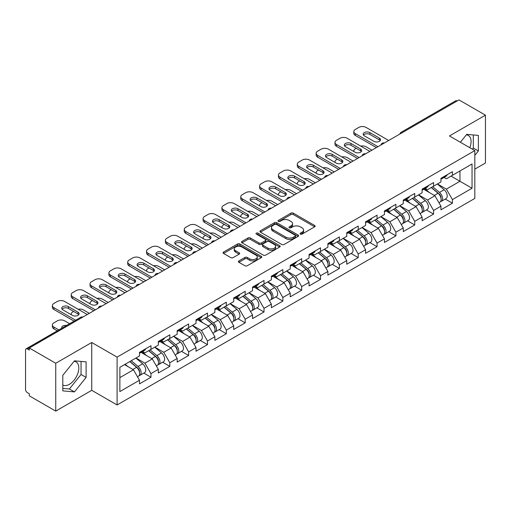 <?xml version="1.0" encoding="UTF-8"?>
<svg xmlns="http://www.w3.org/2000/svg" width="511" height="511" viewBox="0 0 511 511"><rect width="100%" height="100%" fill="white"/><g stroke="black" fill="none" stroke-linecap="round" stroke-linejoin="round"><path stroke-width="0.77" d="M300.398 234.115A1.175 0.677 0 0 0 302.058 234.115L314.655 226.839A1.674 0.971 0 0 0 315.146 226.156A1.674 0.971 0 0 0 314.655 225.472L293.32 213.151A1.674 0.971 0 0 0 290.944 213.151L278.348 220.426A1.175 0.677 0 0 0 278.01 220.905A1.175 0.677 0 0 0 278.348 221.384A1.175 0.677 0 0 0 280.009 221.384L281.644 220.445A5.366 3.098 0 0 1 289.226 220.445L291.008 221.467A5.366 3.098 0 0 1 292.579 223.658A5.366 3.098 0 0 1 291.008 225.849L289.373 226.788A1.175 0.677 0 0 0 289.034 227.267A1.175 0.677 0 0 0 289.373 227.746A1.175 0.677 0 0 0 291.034 227.746L292.662 226.807A5.366 3.098 0 0 1 300.251 226.807L302.033 227.836A5.366 3.098 0 0 1 303.604 230.027A5.366 3.098 0 0 1 302.033 232.218L300.398 233.157A1.175 0.677 0 0 0 300.059 233.636A1.175 0.677 0 0 0 300.398 234.115L300.398 233.157M62.808 385.026A13.324 7.691 120 0 0 69.387 384.323A13.324 7.691 120 0 0 78.094 372.583A13.324 7.691 120 0 0 76.05 361.903A13.324 7.691 120 0 0 74.082 361.303M466.351 134.827A13.324 7.691 -60 0 1 468.319 135.434A13.324 7.691 -60 0 1 469.813 147.705M238.905 260.923A1.674 0.971 0 0 0 238.413 261.613A1.674 0.971 0 0 0 238.905 262.296L244.89 265.752A1.674 0.971 0 0 0 247.26 265.752L261.249 257.672A1.674 0.971 0 0 0 261.741 256.988A1.674 0.971 0 0 0 261.249 256.305L239.915 243.983A1.674 0.971 0 0 0 237.545 243.983L223.556 252.064A1.674 0.971 0 0 0 223.064 252.747A1.674 0.971 0 0 0 223.556 253.43L230.787 257.608A1.674 0.971 0 0 0 233.157 257.608L239.142 254.152A1.674 0.971 0 0 0 239.633 253.469A1.674 0.971 0 0 0 239.142 252.779L235.558 250.709A4.484 2.587 0 0 1 234.242 248.883A4.484 2.587 0 0 1 237.008 246.487A4.484 2.587 0 0 1 241.901 247.049L255.947 255.161A4.484 2.587 0 0 1 257.257 256.988A4.484 2.587 0 0 1 254.491 259.384A4.484 2.587 0 0 1 249.604 258.822L247.26 257.467A1.674 0.971 0 0 0 244.89 257.467L238.905 260.923L238.905 262.296M91.731 342.485L55.744 363.264L29.293 347.991L458.999 99.901L485.45 115.173L449.463 135.952L474.821 150.598L117.096 357.125L91.731 342.485L91.731 390.315L117.096 404.961L117.096 357.125M281.759 244.462A1.674 0.971 0 0 0 284.129 244.462L298.117 236.389A1.674 0.971 0 0 0 298.609 235.705A1.674 0.971 0 0 0 298.117 235.022L276.783 222.7A1.674 0.971 0 0 0 274.407 222.7L260.418 230.774A1.674 0.971 0 0 0 259.933 231.464A1.674 0.971 0 0 0 260.418 232.147L281.759 244.462M256.803 234.37A1.175 0.677 0 0 1 257.991 234.53L279.664 247.043L265.694 255.11A1.674 0.971 0 0 1 263.325 255.11L241.99 242.789L241.99 241.422A1.674 0.971 0 0 0 241.499 242.105A1.674 0.971 0 0 0 241.99 242.789M241.99 241.422L247.976 237.966A1.674 0.971 0 0 1 250.345 237.966L259 242.961A1.674 0.971 0 0 0 261.37 242.961L265.343 240.668A1.674 0.971 0 0 0 265.835 239.985A1.674 0.971 0 0 0 265.343 239.301L256.33 234.095A1.175 0.677 0 0 1 255.985 233.616A1.175 0.677 0 0 1 256.714 232.99A1.175 0.677 0 0 1 257.991 233.137L279.683 245.663A1.674 0.971 0 0 1 280.175 246.347A1.674 0.971 0 0 1 279.683 247.03L279.683 245.663M117.096 404.961L474.821 198.428L474.821 150.598M143.808 373.107L150.975 377.246L150.975 373.618L144.932 363.161L135.996 358M150.975 377.246L139.497 383.87L139.497 380.241L119.874 391.573L119.874 367.307L139.497 355.975L139.497 352.354L150.975 345.73L150.975 349.352L158.34 345.097L158.34 341.476L169.812 334.852L169.812 338.474L177.176 334.22L177.176 330.598L188.655 323.974L188.655 327.596L196.02 323.342L196.02 319.72L207.492 313.096L207.492 316.718L214.863 312.464L214.863 308.842L226.335 302.218L226.335 305.84L233.699 301.592L233.699 297.964L245.171 291.34L245.171 294.968L252.543 290.714L252.543 287.086L264.015 280.462L264.015 284.09L271.379 279.836L271.379 276.208L282.858 269.584L282.858 273.213L290.222 268.958L290.222 265.33L301.694 258.707L301.694 262.335L309.066 258.081L309.066 254.452L320.538 247.829L320.538 251.457L327.902 247.203L327.902 243.575L339.374 236.951L339.374 240.579L346.745 236.325L346.745 232.697L358.217 226.073L358.217 229.701L365.582 225.447L365.582 221.819L377.054 215.195L377.054 218.823L384.425 214.569L384.425 210.947L395.897 204.317L395.897 207.945L403.262 203.691L403.262 200.069L414.74 193.445L414.74 197.067L422.105 192.813L422.105 189.191L433.577 182.568L433.577 186.189L440.948 181.935L440.948 178.313L452.42 171.69L452.42 175.311L472.043 163.98L472.043 188.246L452.42 199.577L446.378 189.121L437.442 183.96M445.253 199.066L452.42 203.206L452.42 199.577M452.42 203.206L440.948 209.829L440.948 206.201L433.577 210.455L427.541 199.999L418.605 194.838M426.41 209.944L433.577 214.083L433.577 210.455M433.577 214.083L422.105 220.707L422.105 217.079L414.74 221.333L408.698 210.877L399.762 205.716M407.574 220.822L414.74 224.961L414.74 221.333M414.74 224.961L403.262 231.585L403.262 227.957L395.897 232.211L389.861 221.755L380.919 216.594M388.73 231.7L395.897 235.839L395.897 232.211M395.897 235.839L384.425 242.463L384.425 238.835L377.054 243.089L371.018 232.633L362.082 227.472M369.894 242.578L377.054 246.717L377.054 243.089M377.054 246.717L365.582 253.341L365.582 249.713L358.217 253.967L352.181 243.504L343.239 238.35M351.051 253.456L358.217 257.595L358.217 253.967M358.217 257.595L346.745 264.219L346.745 260.591L339.374 264.845L333.338 254.382L324.402 249.227M332.207 264.334L339.374 268.467L339.374 264.845M339.374 268.467L327.902 275.09L327.902 271.469L320.538 275.723L314.495 265.26L305.559 260.099M313.371 275.212L320.538 279.345L320.538 275.723M320.538 279.345L309.066 285.968L309.066 282.347L301.694 286.601L295.658 276.138L286.722 270.977M294.528 286.09L301.694 290.222L301.694 286.601M301.694 290.222L290.222 296.846L290.222 293.225L282.858 297.479L276.815 287.016L267.879 281.855M275.691 296.968L282.858 301.1L282.858 297.479M282.858 301.1L271.379 307.724L271.379 304.102L264.015 308.35L257.978 297.894L249.036 292.733M256.848 307.839L264.015 311.978L264.015 308.35M264.015 311.978L252.543 318.602L252.543 314.98L245.171 319.228L239.135 308.772L230.199 303.611M238.011 318.717L245.171 322.856L245.171 319.228M245.171 322.856L233.699 329.48L233.699 325.852L226.335 330.106L220.292 319.65L211.356 314.489M219.168 329.595L226.335 333.734L226.335 330.106M226.335 333.734L214.863 340.358L214.863 336.73L207.492 340.984L201.455 330.528L192.519 325.366M200.325 340.473L207.492 344.612L207.492 340.984M207.492 344.612L196.02 351.236L196.02 347.608L188.655 351.862L182.612 341.405L173.676 336.244M181.488 351.351L188.655 355.49L188.655 351.862M188.655 355.49L177.176 362.114L177.176 358.486L169.812 362.74L163.775 352.283L154.839 347.122M162.645 362.229L169.812 366.368L169.812 362.74M169.812 366.368L158.34 372.992L158.34 369.364L150.975 373.618M142.601 351.491L144.932 352.839L150.975 349.352M144.932 363.161L152.297 358.907L141.03 352.398M158.34 369.364L152.297 358.907M161.438 340.613L163.775 341.961L169.812 338.474M163.775 352.283L171.14 348.029L159.866 341.52M177.176 358.486L171.14 348.029M180.281 329.736L182.612 331.083L188.655 327.596M182.612 341.405L189.983 337.151L178.709 330.643M196.02 347.608L189.983 337.151M199.118 318.858L201.455 320.205L207.492 316.718M201.455 330.528L208.82 326.274L197.553 319.765M214.863 336.73L208.82 326.274M217.961 307.98L220.292 309.327L226.335 305.84M220.292 319.65L227.663 315.396L216.389 308.887M233.699 325.852L227.663 315.396M236.804 297.102L239.135 298.45L245.171 294.968M239.135 308.772L246.5 304.518L235.232 298.009M252.543 314.98L246.5 304.518M255.641 286.224L257.978 287.572L264.015 284.09M257.978 297.894L265.343 293.64L254.069 287.131M271.379 304.102L265.343 293.64M274.484 275.346L276.815 276.7L282.858 273.213M276.815 287.016L284.186 282.762L272.912 276.253M290.222 293.225L284.186 282.762M293.32 264.474L295.658 265.822L301.694 262.335M295.658 276.138L303.023 271.884L291.749 265.375M309.066 282.347L303.023 271.884M312.164 253.597L314.495 254.944L320.538 251.457M314.495 265.26L321.866 261.006L310.592 254.504M327.902 271.469L321.866 261.006M331 242.719L333.338 244.066L339.374 240.579M333.338 254.382L340.703 250.128L329.435 243.626M346.745 260.591L340.703 250.128M349.843 231.841L352.181 233.188L358.217 229.701M352.181 243.504L359.546 239.257L348.272 232.748M365.582 249.713L359.546 239.257M368.687 220.963L371.018 222.311L377.054 218.823M371.018 232.633L378.383 228.379L367.115 221.87M384.425 238.835L378.383 228.379M387.523 210.085L389.861 211.433L395.897 207.945M389.861 221.755L397.226 217.501L385.952 210.992M403.262 227.957L397.226 217.501M406.366 199.207L408.698 200.555L414.74 197.067M408.698 210.877L416.069 206.623L404.795 200.114M422.105 217.079L416.069 206.623M425.203 188.329L427.541 189.677L433.577 186.189M427.541 199.999L434.906 195.745L423.632 189.236M440.948 206.201L434.906 195.745M457.192 100.948L402.483 132.534M401.71 132.981A2.561 1.482 120 0 1 402.361 132.464A2.561 1.482 60 0 0 401.078 132.336L455.786 100.75A2.561 1.482 60 0 1 457.07 100.878M444.046 177.451L446.378 178.799L452.42 175.311M446.378 189.121L459.97 181.277L459.97 170.955L472.043 163.98M451.028 176.116L472.043 188.246M474.821 169.141L485.45 163.009L485.45 115.173M55.744 363.264L55.744 411.1L29.293 395.827L29.293 393.732L27.364 392.62A2.561 1.482 -120 0 1 25.55 389.478L25.55 350.016A2.561 1.482 -120 0 1 26.08 348.841A2.561 1.482 -120 0 1 27.364 348.968L29.293 350.086L29.293 347.991M55.744 411.1L91.731 390.315M119.874 377.629L133.46 369.785L124.524 364.624M139.497 380.241L133.46 369.785M474.821 155.37L478.385 150.937L478.385 135.402L466.728 134.361L460.379 142.256M86.116 361.871L74.465 360.83L62.808 375.33L62.808 390.87L74.465 391.911L86.116 377.412L86.116 361.871M300.87 234.281L302.033 233.61A5.366 3.098 0 0 0 303.604 231.419L303.604 230.027M292.579 223.658L292.579 225.051A5.366 3.098 0 0 1 291.008 227.242L289.846 227.912M314.655 225.472L314.655 226.839L293.32 214.55A1.674 0.971 0 0 0 290.944 214.55L278.821 221.55M298.117 235.022L298.117 236.389L276.783 224.093A1.674 0.971 0 0 0 274.407 224.093L260.444 232.16M295.154 236.184A1.175 0.677 0 0 0 295.499 235.705A1.175 0.677 0 0 0 295.154 235.226L276.425 224.412A1.175 0.677 0 0 0 274.765 224.412L273.046 225.402A5.366 3.098 0 0 0 271.475 227.593A5.366 3.098 0 0 0 273.046 229.784L285.847 237.174A5.366 3.098 0 0 0 293.435 237.174L295.154 236.184L295.154 237.577A1.175 0.677 0 0 0 295.499 237.098L295.499 235.705M271.475 227.593L271.475 228.992A5.366 3.098 0 0 0 273.046 231.176L273.046 229.784M295.154 237.577L293.435 238.573A5.366 3.098 0 0 1 285.847 238.573L273.046 231.176M242.01 242.802L247.976 239.359L247.976 237.966M265.835 239.985L265.835 241.377A1.674 0.971 0 0 1 265.343 242.061L261.37 244.354A1.674 0.971 0 0 1 259 244.354L250.345 239.359A1.674 0.971 0 0 0 247.976 239.359M267.981 248.142A4.484 2.587 0 0 0 272.868 248.704A4.484 2.587 0 0 0 275.633 246.315A4.484 2.587 0 0 0 274.318 244.482L269.374 241.626A1.674 0.971 0 0 0 266.998 241.626L263.031 243.919A1.674 0.971 0 0 0 262.539 244.603A1.674 0.971 0 0 0 263.031 245.286L267.981 248.142L267.981 249.54A4.484 2.587 0 0 0 272.868 250.103A4.484 2.587 0 0 0 275.633 247.707L275.633 246.315M262.539 244.603L262.539 245.995A1.674 0.971 0 0 0 263.031 246.679L263.031 245.286M267.981 249.54L263.031 246.679M257.257 256.988L257.257 258.387A4.484 2.587 0 0 1 254.491 260.776A4.484 2.587 0 0 1 249.604 260.214L247.26 258.866A1.674 0.971 0 0 0 244.89 258.866L238.924 262.309M234.242 248.883L234.242 250.275A4.484 2.587 0 0 0 235.558 252.108L235.558 250.709M239.122 254.165L235.558 252.108M261.23 257.685L239.915 245.382A1.674 0.971 0 0 0 237.545 245.382L223.575 253.443M472.375 149.18L473.314 148.011L473.314 134.949M473.314 148.011L478.385 150.937M62.808 388.392L69.387 388.986L81.045 374.486L81.045 361.418M81.045 374.486L86.116 377.412M69.387 388.986L74.465 391.911M439.511 194.359L438.662 193.867M440.591 201.545A5.634 3.251 -120 0 0 441.408 201.289A5.634 3.251 -120 0 0 442.424 197.348A5.634 3.251 -120 0 0 439.486 192.436L432.689 186.707M441.408 201.289L446.058 198.6A5.634 3.251 -120 0 0 447.074 194.665A5.634 3.251 -120 0 0 444.136 189.753L437.339 184.017M431.38 187.46L439.134 194.001A3.417 1.974 60 0 1 440.98 198.211M371.925 150.177L366.068 146.798A5.123 2.957 0 0 0 360.747 146.095M356.224 148.292L355.317 148.816A5.123 2.957 0 0 0 353.816 150.911A5.123 2.957 0 0 0 353.951 151.588M438.93 202.72L439.958 202.126A5.634 3.251 -120 0 0 440.974 198.185A5.634 3.251 -120 0 0 438.036 193.273L431.239 187.543M429.278 192.494L424.692 188.623M363.493 135.115A3.928 2.268 180 0 1 369.868 134.419L379.411 139.925A3.928 2.268 180 0 1 380.235 140.627M376.39 147.596L355.317 135.428A5.123 2.957 180 0 1 353.816 133.339L353.816 131.525A5.123 2.957 0 0 0 355.317 133.614L355.317 135.428M442.456 177.438A5.634 3.251 60 0 1 441.408 178.978A5.634 3.251 60 0 1 440.948 179.163M447.106 174.756A5.634 3.251 60 0 1 446.058 176.289L441.408 178.978M353.816 131.525A5.123 2.957 0 0 1 355.317 129.436L358.818 127.411A5.123 2.957 0 0 1 366.068 127.411L388.711 140.487M377.961 146.689L355.317 133.614M369.868 132.605L379.411 138.117A3.928 2.268 180 0 1 380.561 139.72A3.928 2.268 180 0 1 378.14 141.815A3.928 2.268 180 0 1 373.854 141.323L364.317 135.811A3.928 2.268 180 0 1 363.168 134.208A3.928 2.268 180 0 1 365.589 132.113A3.928 2.268 180 0 1 369.868 132.605L369.868 134.419M420.668 205.237L419.825 204.745M421.747 212.416A5.634 3.251 -120 0 0 422.565 212.167A5.634 3.251 -120 0 0 423.581 208.226A5.634 3.251 -120 0 0 420.649 203.314L413.846 197.585M422.565 212.167L427.215 209.478A5.634 3.251 -120 0 0 428.231 205.543A5.634 3.251 -120 0 0 425.293 200.631L418.496 194.895M412.537 198.338L420.291 204.879A3.417 1.974 60 0 1 422.137 209.088M353.082 161.054L347.225 157.675A5.123 2.957 0 0 0 341.91 156.973M337.381 159.17L336.481 159.694A5.123 2.957 0 0 0 334.98 161.789A5.123 2.957 0 0 0 335.114 162.46M420.093 213.592L421.121 213.004A5.634 3.251 -120 0 0 422.131 209.063A5.634 3.251 -120 0 0 419.199 204.151L412.396 198.421M410.442 203.372L405.855 199.501M401.825 216.108L400.982 215.623M402.911 223.294A5.634 3.251 -120 0 0 403.728 223.045A5.634 3.251 -120 0 0 404.738 219.104A5.634 3.251 -120 0 0 401.806 214.192L395.009 208.462M403.728 223.045L408.378 220.356A5.634 3.251 -120 0 0 409.388 216.421A5.634 3.251 -120 0 0 406.456 211.509L399.659 205.773M393.7 209.216L401.454 215.757A3.417 1.974 60 0 1 403.294 219.966M334.245 171.932L328.388 168.553A5.123 2.957 0 0 0 323.067 167.851M318.545 170.048L317.638 170.572A5.123 2.957 0 0 0 316.137 172.667A5.123 2.957 0 0 0 316.271 173.338M401.25 224.47L402.278 223.882A5.634 3.251 -120 0 0 403.294 219.941A5.634 3.251 -120 0 0 400.356 215.029L393.559 209.299M391.598 214.25L387.012 210.379M382.988 226.986L382.139 226.501M384.068 234.172A5.634 3.251 -120 0 0 384.885 233.923A5.634 3.251 -120 0 0 385.901 229.982A5.634 3.251 -120 0 0 382.963 225.07L376.166 219.334M384.885 233.923L389.535 231.234A5.634 3.251 -120 0 0 390.551 227.299A5.634 3.251 -120 0 0 387.613 222.387L380.816 216.651M374.857 220.094L382.611 226.635A3.417 1.974 60 0 1 384.457 230.844M315.402 182.81L309.545 179.425A5.123 2.957 0 0 0 304.23 178.729M299.702 180.926L298.794 181.45A5.123 2.957 0 0 0 297.293 183.545A5.123 2.957 0 0 0 297.434 184.215M382.413 235.347L383.435 234.76A5.634 3.251 -120 0 0 384.451 230.819A5.634 3.251 -120 0 0 381.513 225.907L374.716 220.171M372.762 225.127L368.169 221.257M364.145 237.864L363.302 237.379M365.224 245.05A5.634 3.251 -120 0 0 366.048 244.795A5.634 3.251 -120 0 0 367.058 240.86A5.634 3.251 -120 0 0 364.126 235.948L357.33 230.212M366.048 244.795L370.699 242.112A5.634 3.251 -120 0 0 371.708 238.177A5.634 3.251 -120 0 0 368.776 233.265L361.98 227.529M356.02 230.972L363.775 237.513A3.417 1.974 60 0 1 365.614 241.722M296.565 193.688L290.708 190.303A5.123 2.957 0 0 0 285.387 189.607M280.865 191.804L279.958 192.328A5.123 2.957 0 0 0 278.457 194.416A5.123 2.957 0 0 0 278.591 195.093M363.57 246.225L364.599 245.631A5.634 3.251 -120 0 0 365.608 241.697A5.634 3.251 -120 0 0 362.676 236.785L355.88 231.049M353.919 236.005L349.332 232.135M345.308 248.742L344.459 248.257M346.388 255.928A5.634 3.251 -120 0 0 347.205 255.672A5.634 3.251 -120 0 0 348.221 251.738A5.634 3.251 -120 0 0 345.283 246.826L338.486 241.09M347.205 255.672L351.855 252.99A5.634 3.251 -120 0 0 352.871 249.055A5.634 3.251 -120 0 0 349.933 244.143L343.137 238.407M337.177 241.85L344.931 248.391A3.417 1.974 60 0 1 346.777 252.6M277.722 204.566L271.865 201.181A5.123 2.957 0 0 0 266.544 200.484M262.022 202.682L261.115 203.206A5.123 2.957 0 0 0 259.614 205.294A5.123 2.957 0 0 0 259.748 205.971M344.733 257.103L345.755 256.509A5.634 3.251 -120 0 0 346.771 252.575A5.634 3.251 -120 0 0 343.833 247.663L337.036 241.927M335.075 246.883L330.489 243.012M344.65 145.993A3.928 2.268 180 0 1 351.031 145.296L360.574 150.802A3.928 2.268 180 0 1 361.392 151.499M357.553 158.474L336.481 146.306A5.123 2.957 180 0 1 334.98 144.217L334.98 142.403A5.123 2.957 0 0 0 336.481 144.492L336.481 146.306M423.619 188.316A5.634 3.251 60 0 1 422.565 189.849A5.634 3.251 60 0 1 422.105 190.041M428.269 185.634A5.634 3.251 60 0 1 427.215 187.167L422.565 189.849M334.98 142.403A5.123 2.957 0 0 1 336.481 140.308L339.981 138.289A5.123 2.957 0 0 1 347.225 138.289L369.868 151.365M359.124 157.567L336.481 144.492M351.031 143.482L360.574 148.995A3.928 2.268 180 0 1 361.724 150.598A3.928 2.268 180 0 1 359.297 152.693A3.928 2.268 180 0 1 355.017 152.201L345.474 146.689A3.928 2.268 180 0 1 344.325 145.086A3.928 2.268 180 0 1 346.752 142.991A3.928 2.268 180 0 1 351.031 143.482L351.031 145.296M325.814 156.871A3.928 2.268 180 0 1 332.188 156.174L341.731 161.68A3.928 2.268 180 0 1 342.555 162.377M338.71 169.352L317.638 157.184A5.123 2.957 180 0 1 316.137 155.095L316.137 153.281A5.123 2.957 0 0 0 317.638 155.37L317.638 157.184M404.776 199.194A5.634 3.251 60 0 1 403.728 200.727A5.634 3.251 60 0 1 403.262 200.919M409.426 196.511A5.634 3.251 60 0 1 408.378 198.044L403.728 200.727M316.137 153.281A5.123 2.957 0 0 1 317.638 151.186L321.138 149.167A5.123 2.957 0 0 1 328.388 149.167L351.031 162.243M340.281 168.445L317.638 155.37M332.188 154.36L341.731 159.866A3.928 2.268 180 0 1 342.881 161.476A3.928 2.268 180 0 1 340.454 163.571A3.928 2.268 180 0 1 336.174 163.079L326.638 157.567A3.928 2.268 180 0 1 325.481 155.964A3.928 2.268 180 0 1 327.909 153.868A3.928 2.268 180 0 1 332.188 154.36L332.188 156.174M306.97 167.749A3.928 2.268 180 0 1 313.352 167.052L322.888 172.558A3.928 2.268 180 0 1 323.712 173.255M319.873 180.23L298.794 168.062A5.123 2.957 180 0 1 297.293 165.973L297.293 164.159A5.123 2.957 0 0 0 298.794 166.247L298.794 168.062M385.939 210.072A5.634 3.251 60 0 1 384.885 211.605A5.634 3.251 60 0 1 384.425 211.797M390.589 207.389A5.634 3.251 60 0 1 389.535 208.922L384.885 211.605M297.293 164.159A5.123 2.957 0 0 1 298.794 162.064L302.301 160.045A5.123 2.957 0 0 1 309.545 160.045L332.188 173.114M321.445 179.323L298.794 166.247M313.352 165.238L322.888 170.744A3.928 2.268 180 0 1 324.044 172.348A3.928 2.268 180 0 1 321.617 174.443A3.928 2.268 180 0 1 317.337 173.957L307.794 168.445A3.928 2.268 180 0 1 306.645 166.841A3.928 2.268 180 0 1 309.066 164.746A3.928 2.268 180 0 1 313.352 165.238L313.352 167.052M288.134 178.626A3.928 2.268 180 0 1 294.508 177.93L304.051 183.436A3.928 2.268 180 0 1 304.875 184.132M301.03 191.108L279.958 178.939A5.123 2.957 180 0 1 278.457 176.851L278.457 175.037A5.123 2.957 0 0 0 279.958 177.125L279.958 178.939M367.096 220.95A5.634 3.251 60 0 1 366.048 222.483A5.634 3.251 60 0 1 365.582 222.675M371.746 218.261A5.634 3.251 60 0 1 370.699 219.8L366.048 222.483M278.457 175.037A5.123 2.957 0 0 1 279.958 172.942L283.458 170.923A5.123 2.957 0 0 1 290.708 170.923L313.352 183.992M302.601 190.201L279.958 177.125M294.508 176.116L304.051 181.622A3.928 2.268 180 0 1 305.201 183.225A3.928 2.268 180 0 1 302.774 185.321A3.928 2.268 180 0 1 298.494 184.829L288.951 179.323A3.928 2.268 180 0 1 287.802 177.719A3.928 2.268 180 0 1 290.229 175.624A3.928 2.268 180 0 1 294.508 176.116L294.508 177.93M269.291 189.504A3.928 2.268 180 0 1 275.672 188.808L285.208 194.314A3.928 2.268 180 0 1 286.032 195.01M282.193 201.986L261.115 189.817A5.123 2.957 180 0 1 259.614 187.722L259.614 185.915A5.123 2.957 0 0 0 261.115 188.003L261.115 189.817M348.253 231.828A5.634 3.251 60 0 1 347.205 233.361A5.634 3.251 60 0 1 346.745 233.553M352.903 229.139A5.634 3.251 60 0 1 351.855 230.678L347.205 233.361M259.614 185.915A5.123 2.957 0 0 1 261.115 183.819L264.621 181.801A5.123 2.957 0 0 1 271.865 181.801L294.508 194.87M283.758 201.079L261.115 188.003M275.672 186.994L285.208 192.5A3.928 2.268 180 0 1 286.358 194.103A3.928 2.268 180 0 1 283.937 196.198A3.928 2.268 180 0 1 279.658 195.707L270.115 190.201A3.928 2.268 180 0 1 268.965 188.597A3.928 2.268 180 0 1 271.386 186.502A3.928 2.268 180 0 1 275.672 186.994L275.672 188.808M326.465 259.62L325.622 259.134M327.545 266.806A5.634 3.251 -120 0 0 328.369 266.55A5.634 3.251 -120 0 0 329.378 262.616A5.634 3.251 -120 0 0 326.446 257.704L319.643 251.968M328.369 266.55L333.019 263.868A5.634 3.251 -120 0 0 334.028 259.927A5.634 3.251 -120 0 0 331.096 255.021L324.293 249.285M318.34 252.728L326.088 259.269A3.417 1.974 60 0 1 327.934 263.478M258.879 215.444L253.022 212.059A5.123 2.957 0 0 0 247.707 211.362M243.179 213.56L242.278 214.083A5.123 2.957 0 0 0 240.777 216.172A5.123 2.957 0 0 0 240.911 216.849M325.89 267.981L326.919 267.387A5.634 3.251 -120 0 0 327.928 263.452A5.634 3.251 -120 0 0 324.996 258.54L318.2 252.804M316.239 257.761L311.653 253.89M250.447 200.382A3.928 2.268 180 0 1 256.829 199.686L266.372 205.192A3.928 2.268 180 0 1 267.196 205.888M263.35 212.863L242.278 200.695A5.123 2.957 180 0 1 240.777 198.6L240.777 196.792A5.123 2.957 0 0 0 242.278 198.881L242.278 200.695M329.416 242.706A5.634 3.251 60 0 1 328.369 244.239A5.634 3.251 60 0 1 327.902 244.43M334.066 240.017A5.634 3.251 60 0 1 333.019 241.556L328.369 244.239M240.777 196.792A5.123 2.957 0 0 1 242.278 194.697L245.778 192.673A5.123 2.957 0 0 1 253.022 192.673L275.672 205.748M264.922 211.956L242.278 198.881M256.829 197.872L266.372 203.378A3.928 2.268 180 0 1 267.521 204.981A3.928 2.268 180 0 1 265.094 207.076A3.928 2.268 180 0 1 260.814 206.585L251.271 201.079A3.928 2.268 180 0 1 250.122 199.475A3.928 2.268 180 0 1 252.549 197.38A3.928 2.268 180 0 1 256.829 197.872L256.829 199.686M307.628 270.498L306.779 270.012M308.708 277.684A5.634 3.251 -120 0 0 309.525 277.428A5.634 3.251 -120 0 0 310.541 273.494A5.634 3.251 -120 0 0 307.603 268.582L300.807 262.846M309.525 277.428L314.176 274.746A5.634 3.251 -120 0 0 315.191 270.804A5.634 3.251 -120 0 0 312.253 265.899L305.457 260.163M299.497 263.599L307.252 270.147A3.417 1.974 60 0 1 309.098 274.356M240.042 226.322L234.185 222.937A5.123 2.957 0 0 0 228.864 222.24M224.342 224.438L223.435 224.961A5.123 2.957 0 0 0 221.934 227.05A5.123 2.957 0 0 0 222.068 227.727M307.047 278.859L308.076 278.265A5.634 3.251 -120 0 0 309.091 274.33A5.634 3.251 -120 0 0 306.153 269.418L299.357 263.682M297.396 268.639L292.809 264.768M231.611 211.26A3.928 2.268 180 0 1 237.985 210.564L247.528 216.07A3.928 2.268 180 0 1 248.352 216.766M244.507 223.741L223.435 211.573A5.123 2.957 180 0 1 221.934 209.478L221.934 207.664A5.123 2.957 0 0 0 223.435 209.759L223.435 211.573M310.573 253.584A5.634 3.251 60 0 1 309.525 255.117A5.634 3.251 60 0 1 309.066 255.308M315.223 250.895A5.634 3.251 60 0 1 314.176 252.434L309.525 255.117M221.934 207.664A5.123 2.957 0 0 1 223.435 205.575L226.935 203.55A5.123 2.957 0 0 1 234.185 203.55L256.829 216.626M246.078 222.834L223.435 209.759M237.985 208.75L247.528 214.256A3.928 2.268 180 0 1 248.678 215.859A3.928 2.268 180 0 1 246.257 217.954A3.928 2.268 180 0 1 241.971 217.462L232.435 211.956A3.928 2.268 180 0 1 231.285 210.353A3.928 2.268 180 0 1 233.706 208.258A3.928 2.268 180 0 1 237.985 208.75L237.985 210.564M288.785 281.376L287.942 280.89M289.865 288.562A5.634 3.251 -120 0 0 290.682 288.306A5.634 3.251 -120 0 0 291.698 284.372A5.634 3.251 -120 0 0 288.76 279.46L281.963 273.724M290.682 288.306L295.332 285.623A5.634 3.251 -120 0 0 296.348 281.682A5.634 3.251 -120 0 0 293.41 276.777L286.614 271.041M280.654 274.477L288.408 281.024A3.417 1.974 60 0 1 290.254 285.227M221.199 237.193L215.342 233.814A5.123 2.957 0 0 0 210.027 233.118M205.499 235.316L204.592 235.839A5.123 2.957 0 0 0 203.097 237.928A5.123 2.957 0 0 0 203.231 238.605M288.21 289.737L289.239 289.143A5.634 3.251 -120 0 0 290.248 285.208A5.634 3.251 -120 0 0 287.316 280.296L280.513 274.56M278.559 279.517L273.966 275.646M212.768 222.138A3.928 2.268 180 0 1 219.149 221.435L228.692 226.948A3.928 2.268 180 0 1 229.509 227.644M225.67 234.619L204.592 222.451A5.123 2.957 180 0 1 203.097 220.356L203.097 218.542A5.123 2.957 0 0 0 204.592 220.637L204.592 222.451M291.736 264.455A5.634 3.251 60 0 1 290.682 265.995A5.634 3.251 60 0 1 290.222 266.186M296.386 261.773A5.634 3.251 60 0 1 295.332 263.312L290.682 265.995M203.097 218.542A5.123 2.957 0 0 1 204.592 216.453L208.098 214.428A5.123 2.957 0 0 1 215.342 214.428L237.985 227.504M227.242 233.712L204.592 220.637M219.149 219.628L228.692 225.134A3.928 2.268 180 0 1 229.841 226.737A3.928 2.268 180 0 1 227.414 228.832A3.928 2.268 180 0 1 223.135 228.34L213.592 222.834A3.928 2.268 180 0 1 212.442 221.231A3.928 2.268 180 0 1 214.869 219.136A3.928 2.268 180 0 1 219.149 219.628L219.149 221.435M269.942 292.254L269.099 291.768M271.028 299.44A5.634 3.251 -120 0 0 271.846 299.184A5.634 3.251 -120 0 0 272.855 295.243A5.634 3.251 -120 0 0 269.923 290.337L263.127 284.601M271.846 299.184L276.496 296.501A5.634 3.251 -120 0 0 277.505 292.56A5.634 3.251 -120 0 0 274.573 287.655L267.777 281.919M261.817 285.355L269.572 291.896A3.417 1.974 60 0 1 271.411 296.105M202.362 248.071L196.505 244.692A5.123 2.957 0 0 0 191.184 243.99M186.662 246.193L185.755 246.717A5.123 2.957 0 0 0 184.254 248.806A5.123 2.957 0 0 0 184.388 249.483M269.367 300.615L270.396 300.021A5.634 3.251 -120 0 0 271.411 296.08A5.634 3.251 -120 0 0 268.473 291.174L261.677 285.438M259.716 290.395L255.13 286.524M193.931 233.016A3.928 2.268 180 0 1 200.306 232.313L209.849 237.826A3.928 2.268 180 0 1 210.673 238.522M206.827 245.491L185.755 233.329A5.123 2.957 180 0 1 184.254 231.234L184.254 229.42A5.123 2.957 0 0 0 185.755 231.515L185.755 233.329M272.893 275.333A5.634 3.251 60 0 1 271.846 276.873A5.634 3.251 60 0 1 271.379 277.064M277.543 272.65A5.634 3.251 60 0 1 276.496 274.19L271.846 276.873M184.254 229.42A5.123 2.957 0 0 1 185.755 227.331L189.255 225.306A5.123 2.957 0 0 1 196.505 225.306L219.149 238.382M208.399 244.59L185.755 231.515M200.306 230.506L209.849 236.012A3.928 2.268 180 0 1 210.998 237.615A3.928 2.268 180 0 1 208.571 239.71A3.928 2.268 180 0 1 204.291 239.218L194.748 233.712A3.928 2.268 180 0 1 193.599 232.109A3.928 2.268 180 0 1 196.026 230.014A3.928 2.268 180 0 1 200.306 230.506L200.306 232.313M251.105 303.132L250.256 302.64M252.185 310.318A5.634 3.251 -120 0 0 253.002 310.062A5.634 3.251 -120 0 0 254.018 306.121A5.634 3.251 -120 0 0 251.08 301.215L244.284 295.479M253.002 310.062L257.653 307.379A5.634 3.251 -120 0 0 258.668 303.438A5.634 3.251 -120 0 0 255.73 298.526L248.934 292.797M242.974 296.233L250.729 302.774A3.417 1.974 60 0 1 252.575 306.983M183.519 258.949L177.662 255.57A5.123 2.957 0 0 0 172.341 254.868M167.819 257.071L166.912 257.595A5.123 2.957 0 0 0 165.411 259.684A5.123 2.957 0 0 0 165.551 260.361M250.531 311.493L251.553 310.899A5.634 3.251 -120 0 0 252.568 306.958A5.634 3.251 -120 0 0 249.63 302.052L242.834 296.316M240.873 301.266L236.286 297.402M175.088 243.888A3.928 2.268 180 0 1 181.469 243.191L191.005 248.704A3.928 2.268 180 0 1 191.829 249.4M187.991 256.369L166.912 244.207A5.123 2.957 180 0 1 165.411 242.112L165.411 240.298A5.123 2.957 0 0 0 166.912 242.393L166.912 244.207M254.056 286.211A5.634 3.251 60 0 1 253.002 287.75A5.634 3.251 60 0 1 252.543 287.942M258.7 283.528A5.634 3.251 60 0 1 257.653 285.061L253.002 287.75M165.411 240.298A5.123 2.957 0 0 1 166.912 238.209L170.419 236.184A5.123 2.957 0 0 1 177.662 236.184L200.306 249.259M189.555 255.468L166.912 242.393M181.469 241.377L191.005 246.89A3.928 2.268 180 0 1 192.155 248.493A3.928 2.268 180 0 1 189.734 250.588A3.928 2.268 180 0 1 185.455 250.096L175.912 244.59A3.928 2.268 180 0 1 174.762 242.987A3.928 2.268 180 0 1 177.183 240.885A3.928 2.268 180 0 1 181.469 241.377L181.469 243.191M232.262 314.01L231.419 313.518M233.342 321.195A5.634 3.251 -120 0 0 234.166 320.94A5.634 3.251 -120 0 0 235.175 316.999A5.634 3.251 -120 0 0 232.243 312.093L225.447 306.357M234.166 320.94L238.816 318.257A5.634 3.251 -120 0 0 239.825 314.316A5.634 3.251 -120 0 0 236.893 309.404L230.097 303.675M224.137 307.111L231.885 313.652A3.417 1.974 60 0 1 233.731 317.861M164.676 269.827L158.819 266.448A5.123 2.957 0 0 0 153.504 265.746M148.982 267.949L148.075 268.467A5.123 2.957 0 0 0 146.574 270.562A5.123 2.957 0 0 0 146.708 271.239M231.687 322.371L232.716 321.777A5.634 3.251 -120 0 0 233.725 317.836A5.634 3.251 -120 0 0 230.793 312.93L223.997 307.194M222.036 312.144L217.45 308.28M156.245 254.765A3.928 2.268 180 0 1 162.626 254.069L172.169 259.582A3.928 2.268 180 0 1 172.993 260.278M169.147 267.247L148.075 255.078A5.123 2.957 180 0 1 146.574 252.99L146.574 251.176A5.123 2.957 0 0 0 148.075 253.271L148.075 255.078M235.213 297.089A5.634 3.251 60 0 1 234.166 298.628A5.634 3.251 60 0 1 233.699 298.82M239.863 294.406A5.634 3.251 60 0 1 238.816 295.939L234.166 298.628M146.574 251.176A5.123 2.957 0 0 1 148.075 249.087L151.575 247.062A5.123 2.957 0 0 1 158.819 247.062L181.469 260.137M170.719 266.34L148.075 253.271M162.626 252.255L172.169 257.768A3.928 2.268 180 0 1 173.318 259.371A3.928 2.268 180 0 1 170.891 261.466A3.928 2.268 180 0 1 166.612 260.974L157.069 255.468A3.928 2.268 180 0 1 155.919 253.858A3.928 2.268 180 0 1 158.346 251.763A3.928 2.268 180 0 1 162.626 252.255L162.626 254.069M213.426 324.887L212.576 324.396M214.505 332.073A5.634 3.251 -120 0 0 215.323 331.818A5.634 3.251 -120 0 0 216.338 327.877A5.634 3.251 -120 0 0 213.4 322.971L206.604 317.235M215.323 331.818L219.973 329.135A5.634 3.251 -120 0 0 220.988 325.194A5.634 3.251 -120 0 0 218.05 320.282L211.254 314.546M205.294 317.989L213.049 324.53A3.417 1.974 60 0 1 214.895 328.739M145.839 280.705L139.982 277.326A5.123 2.957 0 0 0 134.661 276.623M130.139 278.821L129.232 279.345A5.123 2.957 0 0 0 127.731 281.44A5.123 2.957 0 0 0 127.865 282.117M212.851 333.249L213.873 332.655A5.634 3.251 -120 0 0 214.888 328.714A5.634 3.251 -120 0 0 211.95 323.808L205.154 318.072M203.193 323.022L198.607 319.151M137.408 265.643A3.928 2.268 180 0 1 143.789 264.947L153.326 270.46A3.928 2.268 180 0 1 154.15 271.156M150.304 278.125L129.232 265.956A5.123 2.957 180 0 1 127.731 263.868L127.731 262.054A5.123 2.957 0 0 0 129.232 264.149L129.232 265.956M216.37 307.967A5.634 3.251 60 0 1 215.323 309.506A5.634 3.251 60 0 1 214.863 309.698M221.02 305.284A5.634 3.251 60 0 1 219.973 306.817L215.323 309.506M127.731 262.054A5.123 2.957 0 0 1 129.232 259.965L132.732 257.94A5.123 2.957 0 0 1 139.982 257.94L162.626 271.015M151.876 277.218L129.232 264.149M143.789 263.133L153.326 268.645A3.928 2.268 180 0 1 154.475 270.249A3.928 2.268 180 0 1 152.054 272.344A3.928 2.268 180 0 1 147.768 271.852L138.232 266.34A3.928 2.268 180 0 1 137.082 264.736A3.928 2.268 180 0 1 139.503 262.641A3.928 2.268 180 0 1 143.789 263.133L143.789 264.947M194.582 335.765L193.739 335.273M195.662 342.951A5.634 3.251 -120 0 0 196.486 342.696A5.634 3.251 -120 0 0 197.495 338.755A5.634 3.251 -120 0 0 194.563 333.843L187.761 328.113M196.486 342.696L201.13 340.007A5.634 3.251 -120 0 0 202.145 336.072A5.634 3.251 -120 0 0 199.213 331.16L192.411 325.424M186.451 328.867L194.206 335.408A3.417 1.974 60 0 1 196.052 339.617M126.996 291.583L121.139 288.204A5.123 2.957 0 0 0 115.825 287.501M111.296 289.699L110.395 290.222A5.123 2.957 0 0 0 108.894 292.318A5.123 2.957 0 0 0 109.028 292.995M194.008 344.127L195.036 343.533A5.634 3.251 -120 0 0 196.045 339.591A5.634 3.251 -120 0 0 193.113 334.679L186.317 328.95M184.356 333.9L179.77 330.029M118.565 276.521A3.928 2.268 180 0 1 124.946 275.825L134.489 281.331A3.928 2.268 180 0 1 135.306 282.034M131.468 289.002L110.395 276.834A5.123 2.957 180 0 1 108.894 274.746L108.894 272.931A5.123 2.957 0 0 0 110.395 275.027L110.395 276.834M197.533 318.845A5.634 3.251 60 0 1 196.486 320.384A5.634 3.251 60 0 1 196.02 320.569M202.184 316.162A5.634 3.251 60 0 1 201.13 317.695L196.486 320.384M108.894 272.931A5.123 2.957 0 0 1 110.395 270.843L113.896 268.818A5.123 2.957 0 0 1 121.139 268.818L143.783 281.893M133.039 288.095L110.395 275.027M124.946 274.011L134.489 279.523A3.928 2.268 180 0 1 135.639 281.127A3.928 2.268 180 0 1 133.211 283.222A3.928 2.268 180 0 1 128.932 282.73L119.389 277.218A3.928 2.268 180 0 1 118.239 275.614A3.928 2.268 180 0 1 120.666 273.519A3.928 2.268 180 0 1 124.946 274.011L124.946 275.825M175.739 346.643L174.896 346.151M176.825 353.823A5.634 3.251 -120 0 0 177.643 353.574A5.634 3.251 -120 0 0 178.658 349.633A5.634 3.251 -120 0 0 175.72 344.721L168.924 338.991M177.643 353.574L182.293 350.885A5.634 3.251 -120 0 0 183.302 346.95A5.634 3.251 -120 0 0 180.37 342.038L173.574 336.302M167.614 339.745L175.369 346.286A3.417 1.974 60 0 1 177.208 350.495M108.16 302.461L102.302 299.082A5.123 2.957 0 0 0 96.981 298.379M92.459 300.577L91.552 301.1A5.123 2.957 0 0 0 90.051 303.195A5.123 2.957 0 0 0 90.185 303.866M175.164 354.998L176.193 354.41A5.634 3.251 -120 0 0 177.208 350.469A5.634 3.251 -120 0 0 174.27 345.557L167.474 339.828M165.513 344.778L160.927 340.907M99.728 287.399A3.928 2.268 180 0 1 106.103 286.703L115.646 292.209A3.928 2.268 180 0 1 116.47 292.912M112.624 299.88L91.552 287.712A5.123 2.957 180 0 1 90.051 285.623L90.051 283.809A5.123 2.957 0 0 0 91.552 285.898L91.552 287.712M178.69 329.723A5.634 3.251 60 0 1 177.643 331.256A5.634 3.251 60 0 1 177.176 331.447M183.34 327.04A5.634 3.251 60 0 1 182.293 328.573L177.643 331.256M90.051 283.809A5.123 2.957 0 0 1 91.552 281.714L95.052 279.696A5.123 2.957 0 0 1 102.302 279.696L124.946 292.771M114.196 298.973L91.552 285.898M106.103 284.889L115.646 290.401A3.928 2.268 180 0 1 116.795 292.005A3.928 2.268 180 0 1 114.375 294.1A3.928 2.268 180 0 1 110.089 293.608L100.552 288.095A3.928 2.268 180 0 1 99.396 286.492A3.928 2.268 180 0 1 101.823 284.397A3.928 2.268 180 0 1 106.103 284.889L106.103 286.703M156.903 357.521L156.059 357.029M157.982 364.701A5.634 3.251 -120 0 0 158.8 364.452A5.634 3.251 -120 0 0 159.815 360.511A5.634 3.251 -120 0 0 156.877 355.599L150.081 349.869M158.8 364.452L163.45 361.762A5.634 3.251 -120 0 0 164.465 357.828A5.634 3.251 -120 0 0 161.527 352.916L154.731 347.18M148.771 350.623L156.526 357.163A3.417 1.974 60 0 1 158.372 361.373M89.316 313.339L83.459 309.96A5.123 2.957 0 0 0 78.145 309.257M73.616 311.455L72.709 311.978A5.123 2.957 0 0 0 71.208 314.073A5.123 2.957 0 0 0 71.348 314.744M156.328 365.876L157.35 365.288A5.634 3.251 -120 0 0 158.365 361.347A5.634 3.251 -120 0 0 155.433 356.435L148.631 350.706M146.676 355.656L142.084 351.785M80.885 298.277A3.928 2.268 180 0 1 87.266 297.581L96.803 303.087A3.928 2.268 180 0 1 97.627 303.783M93.788 310.758L72.709 298.59A5.123 2.957 180 0 1 71.208 296.501L71.208 294.687A5.123 2.957 0 0 0 72.709 296.776L72.709 298.59M159.854 340.601A5.634 3.251 60 0 1 158.8 342.134A5.634 3.251 60 0 1 158.34 342.325M164.504 337.918A5.634 3.251 60 0 1 163.45 339.451L158.8 342.134M71.208 294.687A5.123 2.957 0 0 1 72.709 292.592L76.216 290.574A5.123 2.957 0 0 1 83.459 290.574L106.103 303.649M95.359 309.851L72.709 296.776M87.266 295.767L96.803 301.273A3.928 2.268 180 0 1 97.959 302.882A3.928 2.268 180 0 1 95.531 304.978A3.928 2.268 180 0 1 91.252 304.486L81.709 298.973A3.928 2.268 180 0 1 80.559 297.37A3.928 2.268 180 0 1 82.986 295.275A3.928 2.268 180 0 1 87.266 295.767L87.266 297.581M138.059 368.393L137.216 367.907M139.145 375.579A5.634 3.251 -120 0 0 139.963 375.33A5.634 3.251 -120 0 0 140.972 371.388A5.634 3.251 -120 0 0 138.04 366.476L131.244 360.74M139.963 375.33L144.613 372.64A5.634 3.251 -120 0 0 145.622 368.706A5.634 3.251 -120 0 0 142.69 363.794L135.894 358.058M129.935 361.501L137.689 368.041A3.417 1.974 60 0 1 139.529 372.251M66.622 325.437A3.928 2.268 0 0 0 61.716 327.634A3.928 2.268 0 0 0 61.844 328.196M69.605 323.712L64.622 320.831A5.123 2.957 0 0 0 57.373 320.831L53.872 322.856A5.123 2.957 0 0 0 52.371 324.951A5.123 2.957 0 0 0 53.872 327.04L53.872 328.854L57.289 330.828M58.854 329.921L53.872 327.04M137.485 376.754L138.513 376.166A5.634 3.251 -120 0 0 139.522 372.225A5.634 3.251 -120 0 0 136.59 367.313L129.794 361.577M127.833 366.534L125.144 364.266M53.872 328.854A5.123 2.957 180 0 1 52.371 326.759L52.371 324.951M62.048 309.155A3.928 2.268 180 0 1 68.423 308.459L77.966 313.965A3.928 2.268 180 0 1 78.79 314.661M74.076 321.132L53.872 309.468A5.123 2.957 180 0 1 52.371 307.379L52.371 305.565A5.123 2.957 0 0 0 53.872 307.654L53.872 309.468M141.01 351.479A5.634 3.251 60 0 1 139.963 353.012A5.634 3.251 60 0 1 139.497 353.203M145.661 348.796A5.634 3.251 60 0 1 144.613 350.329L139.963 353.012M52.371 305.565A5.123 2.957 0 0 1 53.872 303.47L57.373 301.452A5.123 2.957 0 0 1 64.622 301.452L87.266 314.527M75.647 320.225L53.872 307.654M68.423 306.645L77.966 312.151A3.928 2.268 180 0 1 79.116 313.754A3.928 2.268 180 0 1 76.688 315.849A3.928 2.268 180 0 1 72.409 315.364L62.866 309.851A3.928 2.268 180 0 1 61.716 308.248A3.928 2.268 180 0 1 64.143 306.153A3.928 2.268 180 0 1 68.423 306.645L68.423 308.459M82.194 317.452L27.364 348.968M82.725 317.146A2.561 1.482 -60 0 0 82.073 317.382A2.561 1.482 -120 0 0 80.789 317.254L26.08 348.841M382.867 143.859A2.561 1.482 120 0 1 383.518 143.342A2.561 1.482 -60 0 1 384.17 143.106M364.03 154.737A2.561 1.482 120 0 1 364.675 154.22A2.561 1.482 -60 0 1 365.327 153.983M345.187 165.615A2.561 1.482 120 0 1 345.838 165.098A2.561 1.482 -60 0 1 346.49 164.861M326.344 176.493A2.561 1.482 120 0 1 326.995 175.976A2.561 1.482 -60 0 1 327.647 175.739M307.507 187.371A2.561 1.482 120 0 1 308.159 186.854A2.561 1.482 -60 0 1 308.81 186.617M288.664 198.249A2.561 1.482 120 0 1 289.315 197.731A2.561 1.482 -60 0 1 289.967 197.495M269.827 209.12A2.561 1.482 120 0 1 270.479 208.609A2.561 1.482 -60 0 1 271.124 208.373M250.984 219.998A2.561 1.482 120 0 1 251.636 219.487A2.561 1.482 -60 0 1 252.287 219.251M232.147 230.876A2.561 1.482 120 0 1 232.792 230.365A2.561 1.482 -60 0 1 233.444 230.129M213.304 241.754A2.561 1.482 120 0 1 213.956 241.243A2.561 1.482 -60 0 1 214.607 241.007M194.461 252.632A2.561 1.482 120 0 1 195.113 252.121A2.561 1.482 -60 0 1 195.764 251.885M175.624 263.51A2.561 1.482 120 0 1 176.276 262.993A2.561 1.482 -60 0 1 176.921 262.756M156.781 274.388A2.561 1.482 120 0 1 157.433 273.87A2.561 1.482 -60 0 1 158.084 273.634M137.944 285.266A2.561 1.482 120 0 1 138.59 284.748A2.561 1.482 -60 0 1 139.241 284.512M119.101 296.144A2.561 1.482 120 0 1 119.753 295.626A2.561 1.482 -60 0 1 120.404 295.39M100.265 307.022A2.561 1.482 120 0 1 100.91 306.504A2.561 1.482 -60 0 1 101.561 306.268M302.033 233.61L302.033 232.218M289.373 227.746L289.373 226.788M291.008 227.242L291.008 225.849M278.348 221.384L278.348 220.426M290.944 214.55L290.944 213.151M293.32 214.55L293.32 213.151M260.418 232.147L260.418 230.774M274.407 224.093L274.407 222.7M276.783 224.093L276.783 222.7M285.847 238.573L285.847 237.174M293.435 238.573L293.435 237.174M250.345 239.359L250.345 237.966M259 244.354L259 242.961M261.37 244.354L261.37 242.961M265.343 242.061L265.343 240.668M257.991 234.53L257.991 233.137M244.89 258.866L244.89 257.467M247.26 258.866L247.26 257.467M249.604 260.214L249.604 258.822M239.142 254.152L239.142 252.779M223.556 253.43L223.556 252.064M237.545 245.382L237.545 243.983M239.915 245.382L239.915 243.983M261.249 257.672L261.249 256.305M439.486 192.436L444.136 189.753M434.337 195.413L438.036 193.273M379.411 138.117L379.411 139.925M420.649 203.314L425.293 200.631M415.494 206.291L419.199 204.151M401.806 214.192L406.456 211.509M396.651 217.169L400.356 215.029M382.963 225.07L387.613 222.387M377.814 228.047L381.513 225.907M364.126 235.948L368.776 233.265M358.971 238.924L362.676 236.785M345.283 246.826L349.933 244.143M340.134 249.802L343.833 247.663M360.574 148.995L360.574 150.802M341.731 159.866L341.731 161.68M322.888 170.744L322.888 172.558M304.051 181.622L304.051 183.436M285.208 192.5L285.208 194.314M326.446 257.704L331.096 255.021M321.291 260.68L324.996 258.54M266.372 203.378L266.372 205.192M307.603 268.582L312.253 265.899M302.455 271.558L306.153 269.418M247.528 214.256L247.528 216.07M288.76 279.46L293.41 276.777M283.611 282.436L287.316 280.296M228.692 225.134L228.692 226.948M269.923 290.337L274.573 287.655M264.768 293.308L268.473 291.174M209.849 236.012L209.849 237.826M251.08 301.215L255.73 298.526M245.932 304.186L249.63 302.052M191.005 246.89L191.005 248.704M232.243 312.093L236.893 309.404M227.088 315.063L230.793 312.93M172.169 257.768L172.169 259.582M213.4 322.971L218.05 320.282M208.252 325.941L211.95 323.808M153.326 268.645L153.326 270.46M194.563 333.843L199.213 331.16M189.409 336.819L193.113 334.679M134.489 279.523L134.489 281.331M175.72 344.721L180.37 342.038M170.565 347.697L174.27 345.557M115.646 290.401L115.646 292.209M156.877 355.599L161.527 352.916M151.729 358.575L155.433 356.435M96.803 301.273L96.803 303.087M138.04 366.476L142.69 363.794M132.886 369.453L136.59 367.313M77.966 312.151L77.966 313.965M401.078 132.336A2.561 2.561 0 0 0 399.845 134.054M384.342 143.01A2.561 2.561 0 0 0 381.008 144.932M365.499 153.888A2.561 2.561 0 0 0 362.165 155.81M346.656 164.766A2.561 2.561 0 0 0 343.328 166.688M327.819 175.643A2.561 2.561 0 0 0 324.485 177.566M308.976 186.521A2.561 2.561 0 0 0 305.642 188.444M290.139 197.393A2.561 2.561 0 0 0 286.805 199.322M271.296 208.271A2.561 2.561 0 0 0 267.962 210.2M252.46 219.149A2.561 2.561 0 0 0 249.125 221.078M233.616 230.027A2.561 2.561 0 0 0 230.282 231.956M214.773 240.905A2.561 2.561 0 0 0 211.439 242.827M195.937 251.782A2.561 2.561 0 0 0 192.602 253.705M177.093 262.66A2.561 2.561 0 0 0 173.759 264.583M158.257 273.538A2.561 2.561 0 0 0 154.922 275.461M139.414 284.416A2.561 2.561 0 0 0 136.079 286.339M120.577 295.294A2.561 2.561 0 0 0 117.243 297.217M101.734 306.172A2.561 2.561 0 0 0 98.399 308.095M82.891 317.05A2.561 2.561 0 0 0 80.789 317.254M353.816 151.505L353.816 150.911M334.98 162.383L334.98 161.789M316.137 173.261L316.137 172.667M297.293 184.139L297.293 183.545M278.457 195.017L278.457 194.416M259.614 205.895L259.614 205.294M240.777 216.773L240.777 216.172M221.934 227.65L221.934 227.05M203.097 238.528L203.097 237.928M184.254 249.406L184.254 248.806M165.411 260.284L165.411 259.684M146.574 271.156L146.574 270.562M127.731 282.034L127.731 281.44M108.894 292.912L108.894 292.318M90.051 303.79L90.051 303.195M71.208 314.667L71.208 314.073"/></g></svg>
